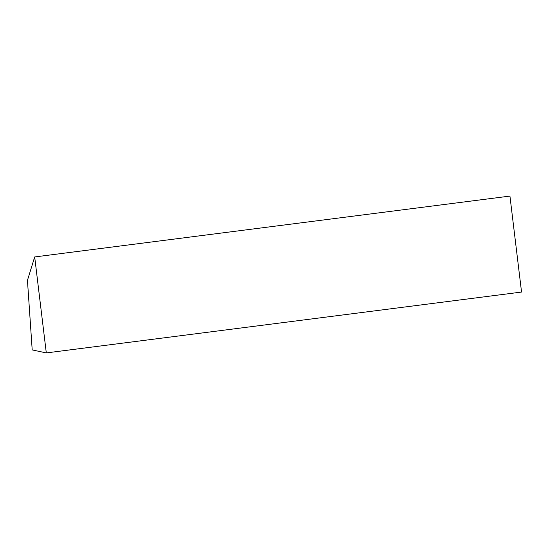 <?xml version="1.0" encoding="UTF-8"?>
<svg xmlns="http://www.w3.org/2000/svg" width="549" height="549" viewBox="0 0 549 549"><rect width="100%" height="100%" fill="white"/><g stroke="black" fill="none" stroke-linecap="round" stroke-linejoin="round"><path stroke-width="0.82" d="M32.199 349.912L46.301 352.918L34.69 256.946L27.45 280.354L32.199 349.912M34.69 256.946L509.939 196.082L521.55 292.054L46.301 352.918"/></g></svg>

